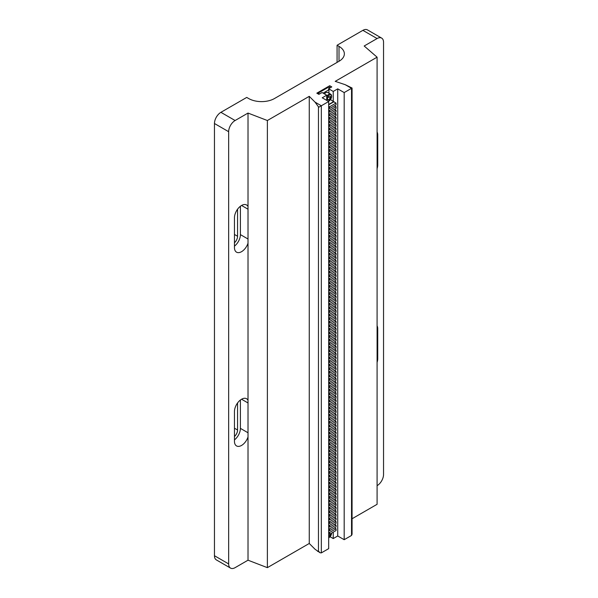 <?xml version="1.0" encoding="UTF-8"?>
<svg xmlns="http://www.w3.org/2000/svg" width="598" height="598" viewBox="0 0 598 598"><rect width="100%" height="100%" fill="white"/><g stroke="black" fill="none" stroke-linecap="round" stroke-linejoin="round"><path stroke-width="0.9" d="M235.111 120.519A9.127 5.27 120 0 0 228.653 131.702L214.458 123.502A9.127 5.27 -60 0 1 220.909 112.327L235.111 120.519L248.013 113.067L248.013 206.534A10.039 5.793 120 0 0 246.585 204.979A10.039 5.793 120 0 0 241.562 205.473A10.039 5.793 120 0 0 234.461 217.769L234.461 247.579A10.039 5.793 120 0 0 236.539 252.177A10.039 5.793 120 0 0 248.013 243.169L248.013 400.286A10.039 5.793 120 0 0 246.585 398.731A10.039 5.793 120 0 0 241.562 399.232A10.039 5.793 120 0 0 234.461 411.529L234.461 441.331A10.039 5.793 120 0 0 236.539 445.929A10.039 5.793 120 0 0 248.013 436.929L248.013 560.199L267.373 567.652L309.256 543.47L315.056 549.263L320.042 552.761L321.335 552.888L328.683 548.643L328.683 101.518L322.232 97.795L326.717 95.202L326.717 100.382M317.553 551.326L318.749 551.401L320.042 552.761M321.335 552.888L321.335 105.764L318.749 107.251L315.056 102.138L321.335 105.764L328.683 101.518M344.179 539.702L344.179 92.578L337.721 88.848L337.721 535.98L344.179 539.702L351.527 535.457L352.065 534.276L352.065 88.026L345.248 84.707L335.209 81.358L377.091 57.176L364.182 46.001L377.091 38.549L362.889 30.349A9.127 5.27 -60 0 1 367.456 29.9L381.651 38.1A9.127 5.27 120 0 0 377.091 38.549M345.248 84.707L351.527 88.332L344.179 92.578M234.461 246.129A10.039 5.793 120 0 0 240.403 234.61L240.403 206.258M237.563 209.21L237.563 236.255A6.025 3.476 120 0 1 234.461 242.773M234.461 439.881A10.039 5.793 120 0 0 240.403 428.37L240.403 400.01M248.013 113.067L267.373 120.519L309.256 96.338L309.256 543.47M267.373 120.519L267.373 567.652M248.013 206.534L248.013 243.169M248.013 400.286L248.013 436.929M230.544 568.1L216.349 559.9A9.127 5.27 -60 0 1 214.458 555.721L228.653 563.921A9.127 5.27 120 0 0 230.544 568.1A9.127 5.27 120 0 0 235.111 567.652L248.013 560.199M214.458 123.502L214.458 555.721M228.653 131.702L228.653 563.921M237.563 402.97L237.563 430.007A6.025 3.476 120 0 1 234.461 436.525M362.889 30.349L337.078 45.254L339.014 46.375A18.254 10.54 180 0 1 344.358 53.827A18.254 10.54 180 0 1 339.014 61.28L274.475 98.535A18.254 10.54 180 0 1 248.663 98.535L246.727 97.422L220.909 112.327M337.721 88.848L333.236 91.442L333.236 101.167M333.236 532.16L333.236 538.566L337.721 535.98M333.236 91.442L328.594 88.758L328.594 89.543M330.141 536.78L333.236 538.566M328.594 88.758L331.785 86.912L329.722 85.723L329.722 88.033M329.722 85.723L316.813 93.176L318.876 94.364L322.075 92.518L326.717 95.202M337.078 45.254L337.078 62.394M377.091 485.673A9.127 5.27 120 0 0 383.542 474.498L383.542 42.279A9.127 5.27 120 0 0 381.651 38.1M377.091 168.651A10.039 5.793 120 0 0 377.734 164.861L377.734 135.051A10.039 5.793 120 0 0 377.091 132.008M377.091 362.403A10.039 5.793 120 0 0 377.734 358.621L377.734 328.81A10.039 5.793 120 0 0 377.091 325.768M377.091 57.176L377.091 504.308L352.065 518.758M309.256 96.338L315.056 102.138M319.586 93.953L318.166 93.139L328.362 87.248L329.782 88.07M328.594 89.506L328.945 89.745L323.107 93.116M318.166 93.139L318.166 93.953M328.691 526.584L329.588 527.107L329.588 525.321L328.683 524.797M328.683 533.745L329.588 534.261L329.588 532.474L328.683 531.951M329.588 532.474L336.046 528.752L336.046 530.538L329.588 534.261M336.046 528.752L334.499 527.855M328.683 530.164L329.588 530.688L329.588 528.894L328.683 528.378M329.588 528.894L336.046 525.171L336.046 526.958L329.588 530.688M336.046 525.171L334.499 524.274M329.588 525.321L336.046 521.598L336.046 523.385L329.588 527.107M336.046 521.598L334.499 520.701M328.683 523.011L329.588 523.534L329.588 521.74L328.683 521.224M329.588 521.74L336.046 518.018L336.046 519.804L329.588 523.534M336.046 518.018L334.499 517.12M328.683 519.43L329.588 519.954L329.588 518.167L328.683 517.644M329.588 518.167L336.046 514.437L336.046 516.231L329.588 519.954M336.046 514.437L334.499 513.547M328.683 515.857L329.588 516.38L329.588 514.586L328.683 514.071M329.588 514.586L336.046 510.864L336.046 512.65L329.588 516.38M336.046 510.864L334.499 509.967M328.683 512.277L329.588 512.8L329.588 511.013L328.683 510.49M329.588 511.013L336.046 507.283L336.046 509.077L329.588 512.8M336.046 507.283L334.499 506.394M328.683 508.704L329.588 509.227L329.588 507.433L328.683 506.917M329.588 507.433L336.046 503.71L336.046 505.497L329.588 509.227M336.046 503.71L334.499 502.813M328.683 505.123L329.588 505.646L329.588 503.86L328.683 503.337M329.588 503.86L336.046 500.13L336.046 501.924L329.588 505.646M336.046 500.13L334.499 499.24M328.683 501.55L329.588 502.073L329.588 500.279L328.683 499.756M329.588 500.279L336.046 496.557L336.046 498.343L329.588 502.073M336.046 496.557L334.499 495.66M328.683 497.97L329.588 498.493L329.588 496.706L328.683 496.183M329.588 496.706L336.046 492.976L336.046 494.77L329.588 498.493M336.046 492.976L334.499 492.087M328.683 494.397L329.588 494.912L329.588 493.126L328.683 492.603M329.588 493.126L336.046 489.403L336.046 491.19L329.588 494.912M336.046 489.403L334.499 488.506M328.683 490.816L329.588 491.339L329.588 489.553L328.683 489.029M329.588 489.553L336.046 485.823L336.046 487.609L329.588 491.339M336.046 485.823L334.499 484.933M328.683 487.243L329.588 487.759L329.588 485.972L328.683 485.449M329.588 485.972L336.046 482.25L336.046 484.036L329.588 487.759M336.046 482.25L334.499 481.353M328.683 483.662L329.588 484.186L329.588 482.399L328.683 481.876M329.588 482.399L336.046 478.669L336.046 480.456L329.588 484.186M336.046 478.669L334.499 477.78M328.683 480.089L329.588 480.605L329.588 478.819L328.683 478.295M329.588 478.819L336.046 475.096L336.046 476.883L329.588 480.605M336.046 475.096L334.499 474.199M328.683 476.509L329.588 477.032L329.588 475.246L328.683 474.722M329.588 475.246L336.046 471.516L336.046 473.302L329.588 477.032M336.046 471.516L334.499 470.619M328.683 472.928L329.588 473.452L329.588 471.665L328.683 471.142M329.588 471.665L336.046 467.942L336.046 469.729L329.588 473.452M336.046 467.942L334.499 467.045M328.683 469.355L329.588 469.879L329.588 468.085L328.683 467.569M329.588 468.085L336.046 464.362L336.046 466.148L329.588 469.879M336.046 464.362L334.499 463.465M328.683 465.775L329.588 466.298L329.588 464.511L328.683 463.988M329.588 464.511L336.046 460.781L336.046 462.575L329.588 466.298M336.046 460.781L334.499 459.892M328.683 462.202L329.588 462.725L329.588 460.931L328.683 460.415M329.588 460.931L336.046 457.208L336.046 458.995L329.588 462.725M336.046 457.208L334.499 456.311M328.683 458.621L329.588 459.144L329.588 457.358L328.683 456.835M329.588 457.358L336.046 453.628L336.046 455.422L329.588 459.144M336.046 453.628L334.499 452.738M328.683 455.048L329.588 455.571L329.588 453.777L328.683 453.262M329.588 453.777L336.046 450.055L336.046 451.841L329.588 455.571M336.046 450.055L334.499 449.158M328.683 451.468L329.588 451.991L329.588 450.204L328.683 449.681M329.588 450.204L336.046 446.474L336.046 448.268L329.588 451.991M336.046 446.474L334.499 445.585M328.683 447.895L329.588 448.418L329.588 446.624L328.683 446.108M329.588 446.624L336.046 442.901L336.046 444.688L329.588 448.418M336.046 442.901L334.499 442.004M328.683 444.314L329.588 444.837L329.588 443.051L328.683 442.527M329.588 443.051L336.046 439.321L336.046 441.115L329.588 444.837M336.046 439.321L334.499 438.431M328.683 440.741L329.588 441.264L329.588 439.47L328.683 438.947M329.588 439.47L336.046 435.748L336.046 437.534L329.588 441.264M336.046 435.748L334.499 434.851M328.683 437.16L329.588 437.684L329.588 435.897L328.683 435.374M329.588 435.897L336.046 432.167L336.046 433.961L329.588 437.684M336.046 432.167L334.499 431.278M328.683 433.587L329.588 434.103L329.588 432.317L328.683 431.793M329.588 432.317L336.046 428.594L336.046 430.381L329.588 434.103M336.046 428.594L334.499 427.697M328.683 430.007L329.588 430.53L329.588 428.744L328.683 428.22M329.588 428.744L336.046 425.014L336.046 426.8L329.588 430.53M336.046 425.014L334.499 424.124M328.683 426.434L329.588 426.95L329.588 425.163L328.683 424.64M329.588 425.163L336.046 421.44L336.046 423.227L329.588 426.95M336.046 421.44L334.499 420.544M328.683 422.853L329.588 423.377L329.588 421.59L328.683 421.067M329.588 421.59L336.046 417.86L336.046 419.647L329.588 423.377M336.046 417.86L334.499 416.963M328.683 419.28L329.588 419.796L329.588 418.009L328.683 417.486M329.588 418.009L336.046 414.287L336.046 416.073L329.588 419.796M336.046 414.287L334.499 413.39M328.683 415.7L329.588 416.223L329.588 414.436L328.683 413.913M329.588 414.436L336.046 410.706L336.046 412.493L329.588 416.223M336.046 410.706L334.499 409.809M328.683 412.119L329.588 412.642L329.588 410.856L328.683 410.333M329.588 410.856L336.046 407.133L336.046 408.92L329.588 412.642M336.046 407.133L334.499 406.236M328.683 408.546L329.588 409.069L329.588 407.275L328.683 406.76M329.588 407.275L336.046 403.553L336.046 405.339L329.588 409.069M336.046 403.553L334.499 402.656M328.683 404.966L329.588 405.489L329.588 403.702L328.683 403.179M329.588 403.702L336.046 399.972L336.046 401.766L329.588 405.489M336.046 399.972L334.499 399.083M328.683 401.393L329.588 401.916L329.588 400.122L328.683 399.606M329.588 400.122L336.046 396.399L336.046 398.186L329.588 401.916M336.046 396.399L334.499 395.502M328.683 397.812L329.588 398.335L329.588 396.549L328.683 396.026M329.588 396.549L336.046 392.819L336.046 394.613L329.588 398.335M336.046 392.819L334.499 391.929M328.683 394.239L329.588 394.762L329.588 392.968L328.683 392.452M329.588 392.968L336.046 389.246L336.046 391.032L329.588 394.762M336.046 389.246L334.499 388.349M328.683 390.658L329.588 391.182L329.588 389.395L328.683 388.872M329.588 389.395L336.046 385.665L336.046 387.459L329.588 391.182M336.046 385.665L334.499 384.776M328.683 387.085L329.588 387.609L329.588 385.815L328.683 385.299M329.588 385.815L336.046 382.092L336.046 383.879L329.588 387.609M336.046 382.092L334.499 381.195M328.683 383.505L329.588 384.028L329.588 382.242L328.683 381.718M329.588 382.242L336.046 378.512L336.046 380.306L329.588 384.028M336.046 378.512L334.499 377.622M328.683 379.932L329.588 380.448L329.588 378.661L328.683 378.138M329.588 378.661L336.046 374.939L336.046 376.725L329.588 380.448M336.046 374.939L334.499 374.042M328.683 376.351L329.588 376.875L329.588 375.088L328.683 374.565M329.588 375.088L336.046 371.358L336.046 373.145L329.588 376.875M336.046 371.358L334.499 370.468M328.683 372.778L329.588 373.294L329.588 371.508L328.683 370.984M329.588 371.508L336.046 367.785L336.046 369.571L329.588 373.294M336.046 367.785L334.499 366.888M328.683 369.198L329.588 369.721L329.588 367.934L328.683 367.411M329.588 367.934L336.046 364.204L336.046 365.991L329.588 369.721M336.046 364.204L334.499 363.315M328.683 365.625L329.588 366.14L329.588 364.354L328.683 363.831M329.588 364.354L336.046 360.631L336.046 362.418L329.588 366.14M336.046 360.631L334.499 359.734M328.683 362.044L329.588 362.567L329.588 360.781L328.683 360.258M329.588 360.781L336.046 357.051L336.046 358.837L329.588 362.567M336.046 357.051L334.499 356.154M328.683 358.471L329.588 358.987L329.588 357.2L328.683 356.677M329.588 357.2L336.046 353.478L336.046 355.264L329.588 358.987M336.046 353.478L334.499 352.581M328.683 354.891L329.588 355.414L329.588 353.627L328.683 353.104M329.588 353.627L336.046 349.897L336.046 351.684L329.588 355.414M336.046 349.897L334.499 349M328.683 351.31L329.588 351.833L329.588 350.047L328.683 349.524M329.588 350.047L336.046 346.324L336.046 348.111L329.588 351.833M336.046 346.324L334.499 345.427M328.683 347.737L329.588 348.26L329.588 346.466L328.683 345.95M329.588 346.466L336.046 342.744L336.046 344.53L329.588 348.26M336.046 342.744L334.499 341.847M328.683 344.156L329.588 344.68L329.588 342.893L328.683 342.37M329.588 342.893L336.046 339.163L336.046 340.957L329.588 344.68M336.046 339.163L334.499 338.274M328.683 340.583L329.588 341.107L329.588 339.313L328.683 338.797M329.588 339.313L336.046 335.59L336.046 337.377L329.588 341.107M336.046 335.59L334.499 334.693M328.683 337.003L329.588 337.526L329.588 335.74L328.683 335.216M329.588 335.74L336.046 332.01L336.046 333.804L329.588 337.526M336.046 332.01L334.499 331.12M328.683 333.43L329.588 333.953L329.588 332.159L328.683 331.643M329.588 332.159L336.046 328.437L336.046 330.223L329.588 333.953M336.046 328.437L334.499 327.54M328.683 329.849L329.588 330.373L329.588 328.586L328.683 328.063M329.588 328.586L336.046 324.856L336.046 326.65L329.588 330.373M336.046 324.856L334.499 323.966M328.683 326.276L329.588 326.8L329.588 325.006L328.683 324.482M329.588 325.006L336.046 321.283L336.046 323.07L329.588 326.8M336.046 321.283L334.499 320.386M328.683 322.696L329.588 323.219L329.588 321.432L328.683 320.909M329.588 321.432L336.046 317.702L336.046 319.496L329.588 323.219M336.046 317.702L334.499 316.813M328.683 319.123L329.588 319.638L329.588 317.852L328.683 317.329M329.588 317.852L336.046 314.129L336.046 315.916L329.588 319.638M336.046 314.129L334.499 313.232M328.683 315.542L329.588 316.065L329.588 314.279L328.683 313.756M329.588 314.279L336.046 310.549L336.046 312.335L329.588 316.065M336.046 310.549L334.499 309.659M328.683 311.969L329.588 312.485L329.588 310.698L328.683 310.175M329.588 310.698L336.046 306.976L336.046 308.762L329.588 312.485M336.046 306.976L334.499 306.079M328.683 308.389L329.588 308.912L329.588 307.125L328.683 306.602M329.588 307.125L336.046 303.395L336.046 305.182L329.588 308.912M336.046 303.395L334.499 302.506M328.683 304.816L329.588 305.331L329.588 303.545L328.683 303.022M329.588 303.545L336.046 299.822L336.046 301.609L329.588 305.331M336.046 299.822L334.499 298.925M328.683 301.235L329.588 301.758L329.588 299.972L328.683 299.449M329.588 299.972L336.046 296.242L336.046 298.028L329.588 301.758M336.046 296.242L334.499 295.345M328.683 297.662L329.588 298.178L329.588 296.391L328.683 295.868M329.588 296.391L336.046 292.669L336.046 294.455L329.588 298.178M336.046 292.669L334.499 291.772M328.683 294.081L329.588 294.605L329.588 292.818L328.683 292.295M329.588 292.818L336.046 289.088L336.046 290.875L329.588 294.605M336.046 289.088L334.499 288.191M328.683 290.501L329.588 291.024L329.588 289.238L328.683 288.714M329.588 289.238L336.046 285.515L336.046 287.302L329.588 291.024M336.046 285.515L334.499 284.618M328.683 286.928L329.588 287.451L329.588 285.657L328.683 285.141M329.588 285.657L336.046 281.935L336.046 283.721L329.588 287.451M336.046 281.935L334.499 281.038M328.683 283.347L329.588 283.871L329.588 282.084L328.683 281.561M329.588 282.084L336.046 278.354L336.046 280.148L329.588 283.871M336.046 278.354L334.499 277.465M328.683 279.774L329.588 280.298L329.588 278.504L328.683 277.988M329.588 278.504L336.046 274.781L336.046 276.568L329.588 280.298M336.046 274.781L334.499 273.884M328.683 276.194L329.588 276.717L329.588 274.931L328.683 274.407M329.588 274.931L336.046 271.2L336.046 272.994L329.588 276.717M336.046 271.2L334.499 270.311M328.683 272.621L329.588 273.144L329.588 271.35L328.683 270.834M329.588 271.35L336.046 267.627L336.046 269.414L329.588 273.144M336.046 267.627L334.499 266.73M328.683 269.04L329.588 269.563L329.588 267.777L328.683 267.254M329.588 267.777L336.046 264.047L336.046 265.841L329.588 269.563M336.046 264.047L334.499 263.157M328.683 265.467L329.588 265.99L329.588 264.196L328.683 263.673M329.588 264.196L336.046 260.474L336.046 262.26L329.588 265.99M336.046 260.474L334.499 259.577M328.683 261.887L329.588 262.41L329.588 260.623L328.683 260.1M329.588 260.623L336.046 256.893L336.046 258.687L329.588 262.41M336.046 256.893L334.499 256.004M328.683 258.314L329.588 258.829L329.588 257.043L328.683 256.52M329.588 257.043L336.046 253.32L336.046 255.107L329.588 258.829M336.046 253.32L334.499 252.423M328.683 254.733L329.588 255.256L329.588 253.47L328.683 252.947M329.588 253.47L336.046 249.74L336.046 251.526L329.588 255.256M336.046 249.74L334.499 248.85M328.683 251.16L329.588 251.676L329.588 249.889L328.683 249.366M329.588 249.889L336.046 246.167L336.046 247.953L329.588 251.676M336.046 246.167L334.499 245.27M328.683 247.579L329.588 248.103L329.588 246.316L328.683 245.793M329.588 246.316L336.046 242.586L336.046 244.373L329.588 248.103M336.046 242.586L334.499 241.697M328.683 244.006L329.588 244.522L329.588 242.736L328.683 242.212M329.588 242.736L336.046 239.013L336.046 240.8L329.588 244.522M336.046 239.013L334.499 238.116M328.683 240.426L329.588 240.949L329.588 239.163L328.683 238.639M329.588 239.163L336.046 235.433L336.046 237.219L329.588 240.949M336.046 235.433L334.499 234.536M328.683 236.845L329.588 237.369L329.588 235.582L328.683 235.059M329.588 235.582L336.046 231.86L336.046 233.646L329.588 237.369M336.046 231.86L334.499 230.963M328.683 233.272L329.588 233.796L329.588 232.002L328.683 231.486M329.588 232.002L336.046 228.279L336.046 230.066L329.588 233.796M336.046 228.279L334.499 227.382M328.683 229.692L329.588 230.215L329.588 228.429L328.683 227.905M329.588 228.429L336.046 224.699L336.046 226.493L329.588 230.215M336.046 224.699L334.499 223.809M328.683 226.119L329.588 226.642L329.588 224.848L328.683 224.332M329.588 224.848L336.046 221.125L336.046 222.912L329.588 226.642M336.046 221.125L334.499 220.228M328.683 222.538L329.588 223.061L329.588 221.275L328.683 220.752M329.588 221.275L336.046 217.545L336.046 219.339L329.588 223.061M336.046 217.545L334.499 216.655M328.683 218.965L329.588 219.488L329.588 217.694L328.683 217.179M329.588 217.694L336.046 213.972L336.046 215.758L329.588 219.488M336.046 213.972L334.499 213.075M328.683 215.385L329.588 215.908L329.588 214.121L328.683 213.598M329.588 214.121L336.046 210.391L336.046 212.185L329.588 215.908M336.046 210.391L334.499 209.502M328.683 211.812L329.588 212.335L329.588 210.541L328.683 210.025M329.588 210.541L336.046 206.818L336.046 208.605L329.588 212.335M336.046 206.818L334.499 205.921M328.683 208.231L329.588 208.754L329.588 206.968L328.683 206.445M329.588 206.968L336.046 203.238L336.046 205.032L329.588 208.754M336.046 203.238L334.499 202.348M328.683 204.658L329.588 205.181L329.588 203.387L328.683 202.864M329.588 203.387L336.046 199.665L336.046 201.451L329.588 205.181M336.046 199.665L334.499 198.768M328.683 201.078L329.588 201.601L329.588 199.814L328.683 199.291M329.588 199.814L336.046 196.084L336.046 197.878L329.588 201.601M336.046 196.084L334.499 195.195M328.683 197.504L329.588 198.02L329.588 196.234L328.683 195.71M329.588 196.234L336.046 192.511L336.046 194.298L329.588 198.02M336.046 192.511L334.499 191.614M328.683 193.924L329.588 194.447L329.588 192.661L328.683 192.137M329.588 192.661L336.046 188.931L336.046 190.717L329.588 194.447M336.046 188.931L334.499 188.041M328.683 190.351L329.588 190.867L329.588 189.08L328.683 188.557M329.588 189.08L336.046 185.358L336.046 187.144L329.588 190.867M336.046 185.358L334.499 184.461M328.683 186.77L329.588 187.294L329.588 185.507L328.683 184.984M329.588 185.507L336.046 181.777L336.046 183.564L329.588 187.294M336.046 181.777L334.499 180.88M328.683 183.197L329.588 183.713L329.588 181.927L328.683 181.403M329.588 181.927L336.046 178.204L336.046 179.991L329.588 183.713M336.046 178.204L334.499 177.307M328.683 179.617L329.588 180.14L329.588 178.353L328.683 177.83M329.588 178.353L336.046 174.623L336.046 176.41L329.588 180.14M336.046 174.623L334.499 173.726M328.683 176.036L329.588 176.56L329.588 174.773L328.683 174.25M329.588 174.773L336.046 171.05L336.046 172.837L329.588 176.56M336.046 171.05L334.499 170.153M328.683 172.463L329.588 172.986L329.588 171.192L328.683 170.677M329.588 171.192L336.046 167.47L336.046 169.256L329.588 172.986M336.046 167.47L334.499 166.573M328.683 168.883L329.588 169.406L329.588 167.619L328.683 167.096M329.588 167.619L336.046 163.889L336.046 165.683L329.588 169.406M336.046 163.889L334.499 163M328.683 165.31L329.588 165.833L329.588 164.039L328.683 163.523M329.588 164.039L336.046 160.316L336.046 162.103L329.588 165.833M336.046 160.316L334.499 159.419M328.683 161.729L329.588 162.252L329.588 160.466L328.683 159.943M329.588 160.466L336.046 156.736L336.046 158.53L329.588 162.252M336.046 156.736L334.499 155.846M328.683 158.156L329.588 158.679L329.588 156.885L328.683 156.37M329.588 156.885L336.046 153.163L336.046 154.949L329.588 158.679M336.046 153.163L334.499 152.266M328.683 154.576L329.588 155.099L329.588 153.312L328.683 152.789M329.588 153.312L336.046 149.582L336.046 151.376L329.588 155.099M336.046 149.582L334.499 148.693M328.683 151.002L329.588 151.526L329.588 149.732L328.683 149.216M329.588 149.732L336.046 146.009L336.046 147.796L329.588 151.526M336.046 146.009L334.499 145.112M328.683 147.422L329.588 147.945L329.588 146.159L328.683 145.635M329.588 146.159L336.046 142.429L336.046 144.223L329.588 147.945M336.046 142.429L334.499 141.539M328.683 143.849L329.588 144.365L329.588 142.578L328.683 142.055M329.588 142.578L336.046 138.856L336.046 140.642L329.588 144.365M336.046 138.856L334.499 137.959M328.683 140.268L329.588 140.792L329.588 139.005L328.683 138.482M329.588 139.005L336.046 135.275L336.046 137.069L329.588 140.792M336.046 135.275L334.499 134.386M328.683 136.695L329.588 137.211L329.588 135.425L328.683 134.901M329.588 135.425L336.046 131.702L336.046 133.489L329.588 137.211M336.046 131.702L334.499 130.805M328.683 133.115L329.588 133.638L329.588 131.852L328.683 131.328M329.588 131.852L336.046 128.122L336.046 129.908L329.588 133.638M336.046 128.122L334.499 127.232M328.683 129.542L329.588 130.058L329.588 128.271L328.683 127.748M329.588 128.271L336.046 124.548L336.046 126.335L329.588 130.058M336.046 124.548L334.499 123.651M328.683 125.961L329.588 126.484L329.588 124.698L328.683 124.175M329.588 124.698L336.046 120.968L336.046 122.754L329.588 126.484M336.046 120.968L334.499 120.071M328.683 122.388L329.588 122.904L329.588 121.117L328.683 120.594M329.588 121.117L336.046 117.395L336.046 119.181L329.588 122.904M336.046 117.395L334.499 116.498M328.683 118.808L329.588 119.331L329.588 117.544L328.683 117.021M329.588 117.544L336.046 113.814L336.046 115.601L329.588 119.331M336.046 113.814L334.499 112.917M328.683 115.227L329.588 115.75L329.588 113.964L328.683 113.441M329.588 113.964L336.046 110.241L336.046 112.028L329.588 115.75M336.046 110.241L334.499 109.344M328.683 111.654L329.588 112.177L329.588 110.383L328.683 109.868M329.588 110.383L336.046 106.661L336.046 108.447L329.588 112.177M336.046 106.661L334.499 105.764M328.683 108.074L329.588 108.597L329.588 106.81L328.683 106.287M329.588 106.81L336.046 103.08L336.046 104.874L329.588 108.597M336.046 103.08L333.848 101.817L328.683 104.799M328.945 93.198L328.945 89.745M330.522 99.597L333.848 101.817M328.683 104.501L333.848 101.518M328.683 535.18L329.767 535.801L330.582 533.693M328.683 536.421L329.767 535.801M324.393 93.864A4.104 2.37 -60 0 1 327.771 92.526L330.739 94.237A4.104 2.37 -60 0 1 331.591 96.271M327.48 99.634L328.84 99.888L330.313 98.199L330.417 96.256L329.05 95.994L327.577 97.683L327.48 99.634M327.502 99.118L328.84 99.888M327.577 97.721L328.212 96.951M328.212 96.988L330.313 98.199M318.465 551.565L318.465 106.653M240.403 234.61L248.013 239.013M241.562 205.473L248.013 209.203M234.461 234.461L237.563 236.255M240.403 428.37L248.013 432.765M241.562 399.232L248.013 402.955M234.461 428.22L237.563 430.007M339.014 46.375L339.014 61.28M377.091 164.487L377.734 164.861M377.091 134.685L377.734 135.051M377.091 358.247L377.734 358.621M377.091 328.437L377.734 328.81M351.527 535.457L351.527 88.332M328.683 537.826A3.745 2.16 120 0 0 328.945 537.692A3.745 2.16 120 0 0 331.591 533.11M328.28 101.286A3.745 2.16 120 0 0 331.584 96.607A3.745 2.16 120 0 0 329.767 94.559A3.745 2.16 120 0 0 326.717 97.579M328.818 101.069A4.104 2.37 -60 0 1 328.347 101.324M326.717 96.465A4.104 2.37 -60 0 1 330.739 94.237L331.696 96.48L328.437 101.376M328.683 537.953L331.696 533.05"/></g></svg>
